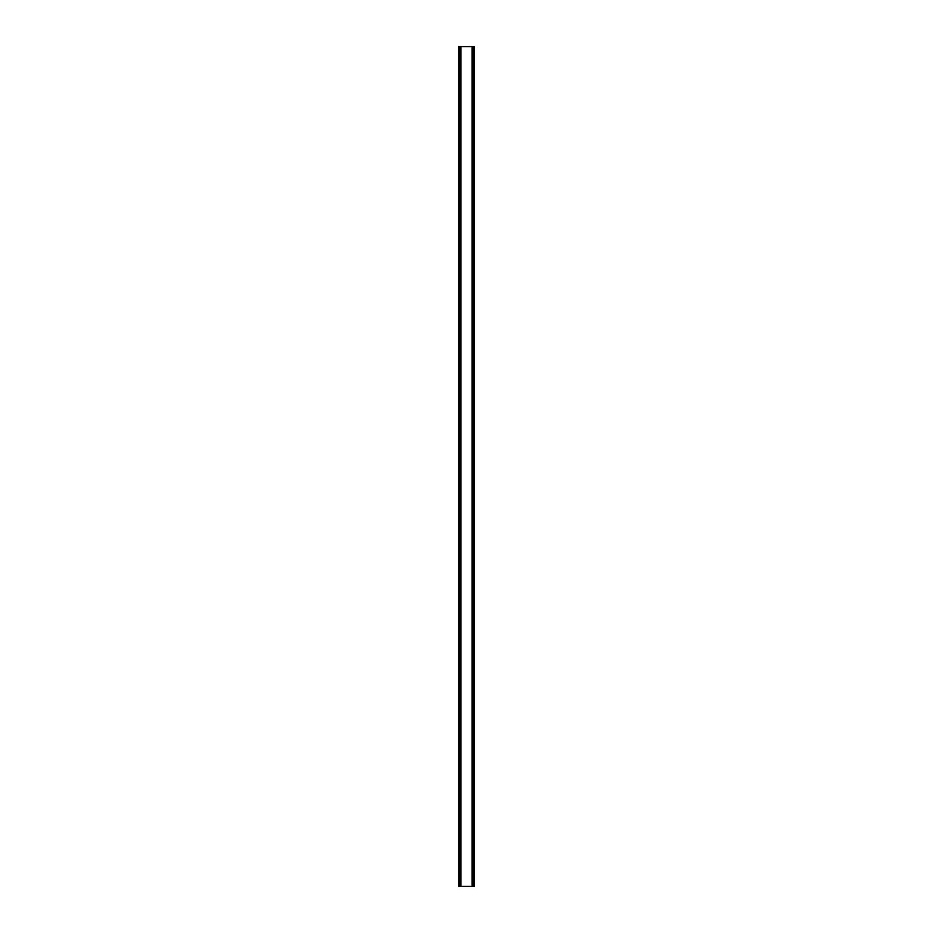 <?xml version="1.0" encoding="UTF-8"?>
<svg xmlns="http://www.w3.org/2000/svg" width="933" height="933" viewBox="0 0 933 933"><rect width="100%" height="100%" fill="white"/><g stroke="black" fill="none" stroke-linecap="round" stroke-linejoin="round"><path stroke-width="1.4" d="M474.162 46.65L458.721 46.65L458.721 886.35L474.279 886.35L474.279 46.65L474.162 886.35M460.401 46.65L460.401 886.35M460.564 46.65L460.564 886.35M460.879 46.65L460.879 886.35M472.121 46.65L472.121 886.35M472.436 46.65L472.436 886.35M472.599 46.65L472.599 886.35M458.838 46.65L458.838 886.35M458.978 46.65L458.978 886.35M459.176 46.65L459.176 886.35M473.824 46.65L473.824 886.35M474.022 46.65L474.022 886.35"/></g></svg>

